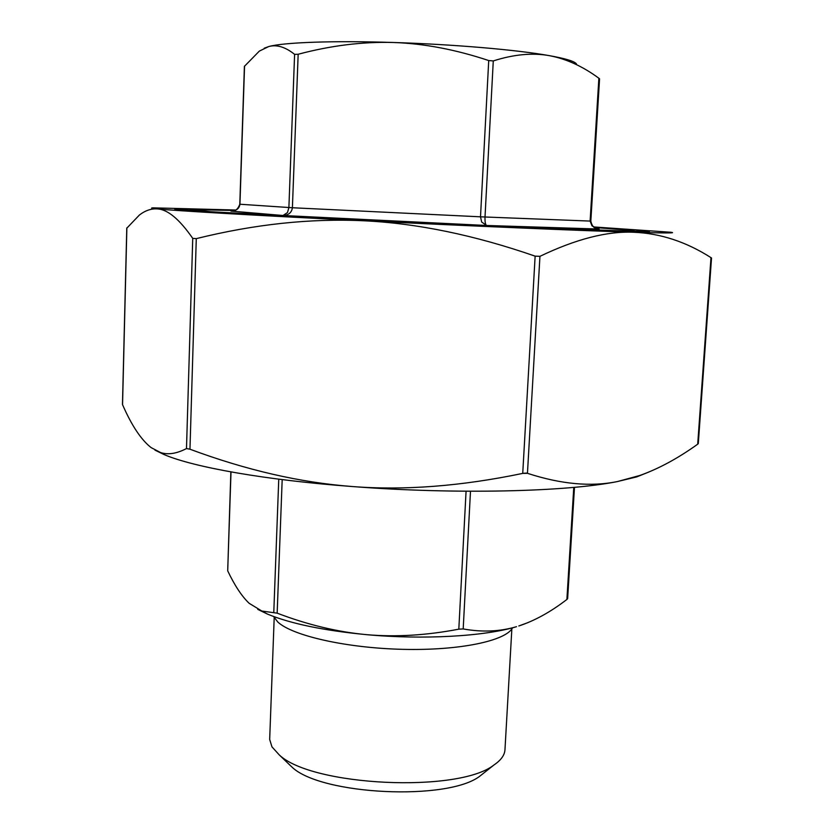 <?xml version="1.0" encoding="UTF-8"?>
<svg xmlns="http://www.w3.org/2000/svg" width="834" height="834" viewBox="0 0 834 834"><rect width="100%" height="100%" fill="white"/><g stroke="black" fill="none" stroke-linecap="round" stroke-linejoin="round"><path stroke-width="1.25" d="M527.474 473.066L522.73 473.305M710.881 257.529L710.985 257.643C686.205 241.808 660.424 233.343 633.621 232.248C607.079 231.081 575.856 239.108 539.942 256.33L535.136 256.153C474.483 235.125 417.448 223.335 364.062 220.791C310.561 218.237 254.641 224.179 196.282 238.628L192.737 238.378C179.508 219.311 167.78 209.501 157.543 208.938C151.298 208.448 145.241 210.491 139.361 215.068L126.862 228.12M122.556 404.167L122.546 404.667C131.668 425.559 141.196 439.872 151.142 447.618L160.681 452.591C168.093 454.989 176.693 453.644 186.493 448.556L189.964 449.213C246.166 470.147 300.355 482.594 352.542 486.556C404.615 490.58 461.338 486.191 522.73 473.399L527.453 473.316C561.074 484.252 591.066 486.993 617.441 481.552L639.834 475.474C658.672 468.781 677.959 458.346 697.704 444.178L698.298 443.594L711.527 257.967M648.935 471.992L636.769 476.881L617.441 481.552C566.745 491.831 455.917 494.541 352.542 486.556C265.556 480.103 193.551 467.207 164.142 454.593L154.957 450.12M235.886 210.022L153.154 207.854C150.11 208 151.569 208.354 157.543 208.938C176.016 210.793 257.706 215.579 364.062 220.791C469.834 226.004 582.695 230.757 633.621 232.248C664.865 233.155 677.291 233.166 670.932 232.269L593.777 226.952M231.425 211.096L230.955 211.085C236.272 210.919 239.264 208.636 239.942 204.236L239.796 204.226C236.585 213.212 231.018 210.512 231.623 211.096M264.222 48.226L268.777 46.537C283.664 42.388 333.11 40.532 393.231 42.482C362.592 41.617 330.91 45.547 298.165 54.252L294.6 54.356C285.384 46.985 276.784 44.379 268.777 46.537L259.343 51.103L244.404 66.366L239.796 204.226M294.6 54.356L288.887 207.572L287.48 212.576L282.976 215.495C288.533 215.214 291.671 212.639 292.4 207.749L239.942 204.236L244.56 66.042M488.724 60.559C455.677 49.54 423.839 43.514 393.231 42.482C453.112 44.317 516.903 49.811 549.231 55.628C532.353 52.625 513.702 54.387 493.28 60.934L488.724 60.559L480.509 216.819L481.666 222.042L486.66 225.482C485.419 224.836 484.867 222.021 485.013 217.017L493.28 60.934M599.552 78.823L598.875 78.24C582.705 66.324 566.15 58.787 549.231 55.628C565.806 58.599 574.887 61.393 576.482 63.989M598.875 78.24L590.107 221.083L592.025 225.889L598.416 228.954M458.815 629.17L463.193 628.94C482.177 632.349 499.941 631.599 516.486 626.688C484.721 636.352 423.484 639.907 366.574 634.664C395.65 637.218 426.393 635.383 458.815 629.17L466.07 491.236M230.862 471.898L227.703 570.831C234.646 585.489 241.797 596.32 249.157 603.305L261.845 611.041L277.159 613.157C307.673 624.802 337.478 631.964 366.574 634.664C323.821 630.567 290.826 623.728 267.589 614.147L257.769 609.383M528.089 622.571L518.811 625.969C534.594 620.809 550.617 611.979 566.891 599.458L567.641 598.635L574.48 487.327M512.524 627.793C506.092 640.835 459.67 650.708 403.01 649.342C346.381 648.07 292.286 635.727 277.764 621.976L273.635 616.524M234.875 210.47L190.006 209.626L210.721 211.742L449.036 224.294L622.154 230.914L634.069 230.559L594.6 227.505M287.782 763.079L292.056 767.176C321.278 795.115 448.285 801.099 479.998 776.037L484.648 772.357M511.857 628.878L504.966 749.756C504.653 755.156 500.973 760.233 493.937 764.997C458.533 793.176 311.822 786.264 279.223 754.874L271.957 746.857L269.674 739.466L274.198 617.671M594.215 227.265L620.944 228.943C641.992 230.34 651.385 231.237 649.133 231.623L601.47 230.726L433.649 223.793L250.388 214.494L174.911 209.261C172.951 208.437 193.102 208.781 235.355 210.272M122.546 404.667L126.872 227.849M192.737 238.378L186.493 448.556M189.964 449.213L196.282 238.628M535.136 256.153L522.73 473.399M527.453 473.316L539.942 256.33M710.985 257.643L697.704 444.178M230.955 211.085L282.976 215.495L486.66 225.482L599.146 229.048M599.573 78.813L590.826 221.104L480.509 216.819L292.4 207.749L298.165 54.252M463.193 628.94L470.491 491.257M277.159 613.157L282.184 479.613M278.754 479.175L273.792 612.25M227.703 570.831L231.008 471.929M573.771 487.39L566.891 599.458M122.473 404.375L126.778 228.026M164.142 454.593L160.681 452.591M598.791 229.006C597.915 227.807 592.911 230.403 590.826 221.104M479.998 776.037L493.937 764.997M292.056 767.176L279.223 754.874M267.589 614.147L261.845 611.041M636.769 476.881L639.834 475.474"/></g></svg>

